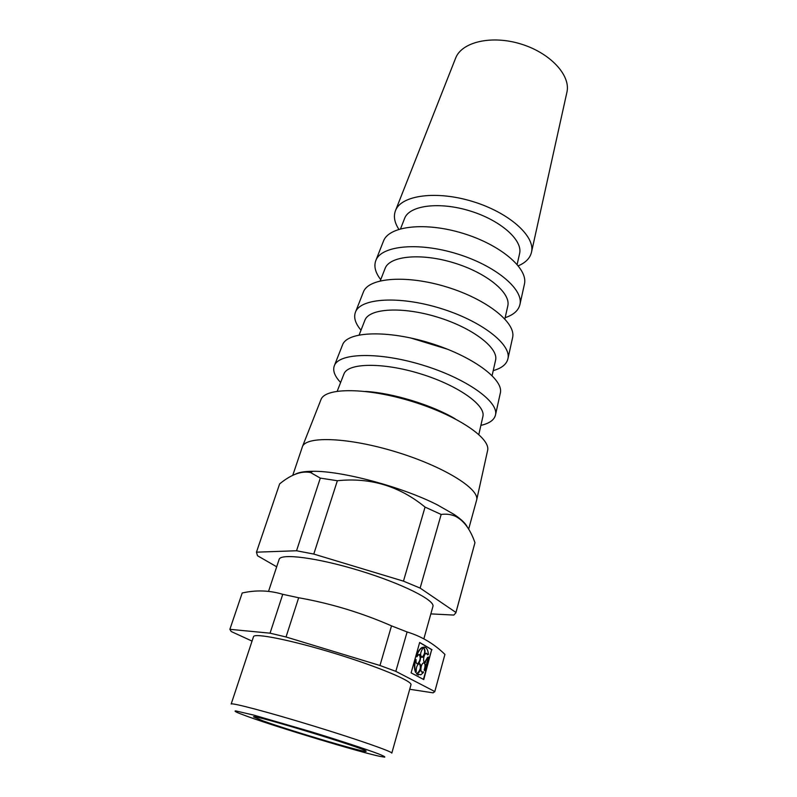<?xml version="1.0" encoding="UTF-8"?>
<svg xmlns="http://www.w3.org/2000/svg" width="797" height="797" viewBox="0 0 797 797"><rect width="100%" height="100%" fill="white"/><g stroke="black" fill="none" stroke-linecap="round" stroke-linejoin="round"><path stroke-width="1.2" d="M252.051 641.097L231.22 631.523L229.875 629.321L270.053 633.177L286.033 636.982L379.97 665.495L395.83 671.353L434.803 691.547L433.13 692.842L409.718 689.275M455.356 58.819L455.774 57.753C462.16 41.862 491.679 34.968 520.81 43.974C549.98 52.791 570.602 75.018 567.016 91.765L566.767 92.88M398.849 229.297C394.346 222.353 393.29 215.987 395.661 210.199C401.688 195.126 436.636 190.393 472.641 201.502C508.715 212.43 535.036 235.892 531.599 251.752C530.334 257.889 525.89 262.572 518.279 265.809M404.408 218.926L404.737 218.079C409.807 205.347 439.406 201.502 469.782 210.866C500.197 220.082 522.583 239.827 519.674 253.217L519.465 254.104M383.267 241.63L383.656 240.644C389.534 225.92 425.508 221.805 462.908 233.332C500.377 244.689 527.893 268.22 524.526 283.712L524.296 284.748M380.727 279.637C375.188 272.444 373.614 265.929 375.995 260.081C381.753 245.625 418.375 241.929 456.681 253.725C495.027 265.361 523.32 288.903 520.013 304.115C518.717 310.292 513.766 314.815 505.149 317.674M384.911 268.928L385.23 268.111C390.112 255.817 421.354 252.838 453.882 262.861C486.459 272.743 510.688 292.678 507.868 305.61L507.679 306.466M363.183 292.569L363.552 291.632C369.121 277.645 406.769 274.686 446.529 286.93C486.339 299.014 515.898 322.516 512.68 337.221L512.471 338.207M361.011 330.207C355.193 323.323 353.39 317.186 355.611 311.776C361.031 298.128 399.327 295.687 440.024 308.21C480.76 320.583 511.146 344.025 508.008 358.371C506.822 364.09 501.891 368.174 493.223 370.625M364.707 320.733L365.006 319.956C369.629 308.29 402.525 306.377 437.304 317.086C472.133 327.657 498.324 347.631 495.644 359.895L495.455 360.702M410.535 337.928L447.844 349.335M342.361 345.36L342.71 344.483C347.871 331.442 387.203 329.878 429.424 342.869C471.685 355.711 503.415 378.993 500.406 392.702L500.207 393.618M340.618 382.49C334.501 375.985 332.449 370.276 334.471 365.385C339.452 352.772 379.432 351.816 422.629 365.096C465.866 378.236 498.474 401.389 495.555 414.639C494.489 419.82 489.607 423.396 480.89 425.369M343.766 374.421L344.045 373.703C348.329 362.874 382.869 362.256 419.999 373.673C457.179 384.971 485.473 404.806 482.962 416.173L482.793 416.931M365.554 391.447C392.373 392.881 432.173 405.045 455.207 418.853M320.773 400.114L321.091 399.317C325.764 387.452 366.759 387.541 411.551 401.309C456.392 414.948 490.434 437.802 487.664 450.245L487.485 451.082M292.738 475.391L302.491 446.489C306.666 435.8 349.056 437.483 396.079 451.929C443.142 466.245 479.226 488.551 476.716 499.749L468.636 529.168M295.099 474.315C298.576 472.332 304.484 471.326 312.842 471.296C341.913 470.788 402.455 486.987 437.433 504.909L454.26 514.533C461.343 519.355 465.727 523.579 467.411 527.225M296.544 550.757L313.779 554.074L403.461 581.152L420.129 588.086L455.934 612.455L474.962 542.687C470.31 529.248 463.695 520.401 455.107 516.137C450.783 514.334 446.141 513.776 441.169 514.454L425.05 507.091C399.427 486.07 370.197 477.283 337.36 480.73L320.304 478.11L310.531 472.521C301.415 470.698 291.114 474.494 279.627 483.899L256.465 552.172L296.544 550.757L320.304 478.11M474.962 542.687L455.854 612.863L453.822 615.075L430.838 613.889M403.461 581.152L425.05 507.091M313.779 554.074L337.36 480.73M276.689 566.797L257.481 555.718L256.465 552.172M416.403 673.824L417.17 672.967L416.403 673.824L418.385 675.079M417.249 673.007L417.837 672.867C420.547 669.659 421.045 666.601 419.332 663.672M421.653 657.326L422.231 657.186C424.861 654.118 425.369 651.089 423.745 648.1L424.094 648.18C425.718 651.169 425.209 654.198 422.579 657.266C419.919 656.051 419.979 653.092 422.779 648.399L422.928 647.323L422.091 647.453C419.68 648.798 417.668 651.807 416.044 656.479L416.841 656.808L418.545 654.646C421.503 652.952 420.955 662.506 418.017 663.781C416.472 664.17 415.815 662.765 416.064 659.567L415.267 659.239C414.101 664.638 414.191 669.012 415.546 672.379L416.313 671.522C415.974 668.085 416.791 665.515 418.744 663.821C421.693 662.128 421.105 671.682 418.186 672.947L417.837 672.867M417.08 663.841L417.668 663.702C420.378 660.484 420.866 657.425 419.132 654.506M424.532 647.134L423.894 647.025L423.745 648.1M423.894 647.025L424.243 647.104C426.604 647.433 428.009 649.874 428.437 654.447L427.571 654.785L426.624 653.211M424.612 662.437L427.62 657.346L425.18 662.297M423.974 662.805C425.309 664.07 425.379 666.412 424.163 669.809L424.681 670.705L428.477 657.017L427.62 657.346M421.912 672.06L422.49 671.931M423.436 679.393L431.665 649.655L419.62 642.571M417.17 672.967L418.186 672.947M415.626 659.318C414.45 664.718 414.54 669.101 415.895 672.469M416.044 656.479L416.841 656.808M422.928 647.323L422.44 647.533C420.029 648.878 418.017 651.896 416.393 656.559M424.243 647.104L424.094 648.18M427.919 654.865L426.056 653.351C423.197 654.576 422.639 664.05 425.528 662.377M428.477 657.017L427.969 657.425M424.163 669.809L424.681 670.705M424.502 669.898C425.907 665.346 425.538 663.024 423.396 662.945C420.517 664.18 419.929 673.684 422.838 672.01M416.751 673.903L420.836 674.78L423.406 672.558L423.227 671.741M432.014 649.734L419.66 642.472L411.103 672.867L423.755 679.562L431.665 649.655M262.592 720.717L253.585 716.862C251.075 713.594 369.977 749.947 366.072 751.252C367.556 753.643 289.62 730.59 262.592 720.717M434.803 691.547L444.925 654.407C434.086 643.807 421.474 636.325 407.098 631.961L395.83 671.353M270.053 633.177L282.756 594.313C269.525 590.328 256.006 589.88 242.208 592.988L229.875 629.321M420.129 588.086L441.169 514.454M268.539 591.364L279.119 559.454C280.494 552.998 317.435 557.721 359.766 570.702C402.126 583.613 435.381 600.35 432.92 606.477L423.855 638.835M253.506 636.683C254.034 632.698 291.074 640.051 334.501 653.351C377.937 666.601 412.756 681.226 410.963 684.812L391.815 753.135C392.991 751.85 356.787 739.198 312.394 725.639C268.021 712.06 230.931 702.306 231.18 704.03L253.506 636.683M379.97 665.495L391.506 625.864C361.639 612.793 330.685 603.419 298.656 597.76L286.033 636.982M282.756 594.313L298.656 597.76M391.506 625.864L407.098 631.961M444.925 654.407L434.773 691.706M247.16 716.324L239.16 713.325C235.294 711.701 234.159 710.894 235.763 710.904L253.785 715.118L310.581 731.586C339.562 740.473 365.823 749.1 378.157 753.753C383.188 755.745 385.369 756.881 384.712 757.15L380 756.393C359.636 752.139 278.233 727.561 247.16 716.324M455.774 57.753L395.661 210.199M567.016 91.765L531.599 251.752M404.737 218.079L400.562 228.789M519.674 253.217L517.143 264.435M383.656 240.644L375.995 260.081M524.526 283.712L520.013 304.115M385.23 268.111L380.259 280.843M507.868 305.61L504.87 318.939M363.552 291.632L355.611 311.776M512.68 337.221L508.008 358.371M365.006 319.956L359.158 334.939M495.644 359.895L492.108 375.586M342.71 344.483L334.471 365.385M500.406 392.702L495.555 414.639M344.045 373.703L337.221 391.207M482.962 416.173L478.828 434.504M321.091 399.317L302.491 446.489M487.664 450.245L476.716 499.749M312.842 471.296L310.531 472.521M454.26 514.533L455.107 516.137"/></g></svg>
